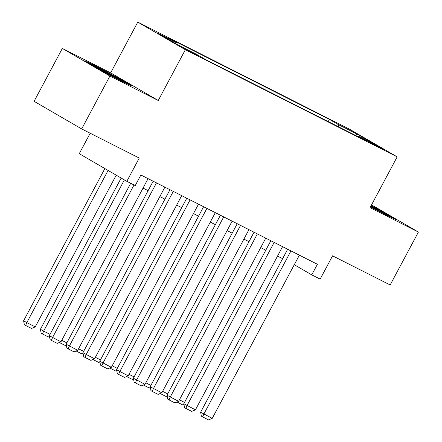 <?xml version="1.0" encoding="UTF-8"?>
<svg xmlns="http://www.w3.org/2000/svg" width="442" height="442" viewBox="0 0 442 442"><rect width="100%" height="100%" fill="white"/><g stroke="black" fill="none" stroke-linecap="round" stroke-linejoin="round"><path stroke-width="0.66" d="M195.585 54.659L198.243 55.885L194.519 53.675L184.701 48.653L195.585 54.659M90.179 133.235L79.251 153.7L126.826 181.325L135.23 185.579L140.876 174.999L317.395 264.277L311.748 274.858L320.152 279.106L332.577 255.835L390.159 284.957L418.397 232.072L371.54 204.867M62.333 48.427L34.095 101.312L81.671 128.937L109.909 76.046L158.242 100.494L185.353 49.725L137.777 22.1L110.666 72.869L62.333 48.427L109.909 76.046M185.353 49.725L397.17 156.86L349.594 129.235L137.777 22.1M374.258 144.423L367.982 141.363L371.595 143.501L384.805 150.241L374.258 144.423L374.037 144.832M338.517 126.815L338.395 124.616L329.395 119.39L168.004 37.763L177.004 42.99L158.512 33.642L178.06 44.99L196.552 54.338L205.552 59.565L366.937 141.191L357.937 135.965L357.313 136.324M338.395 124.616L356.887 133.97L376.429 145.319L357.937 135.965M126.826 181.325L139.252 158.054L81.671 128.937M397.17 156.86L370.064 207.63L418.397 232.072M294.278 264.714L311.748 274.858M143.031 188.082L148.125 190.651M159.844 196.585L164.932 199.154M176.656 205.082L181.745 207.657M193.469 213.585L198.557 216.16M210.276 222.088L215.37 224.663M227.089 230.591L232.177 233.166M243.901 239.094L248.99 241.669M260.714 247.597L265.802 250.172M277.521 256.1L282.615 258.675M328.213 121.605L329.395 119.39M177.004 42.99L177.087 44.421M355.716 135.517L356.887 133.97M370.518 206.773L387.082 215.53L396.137 219.575L381.811 211.254L371.142 205.613M158.242 100.494L110.666 72.869M98.92 69.245L122.307 81.61L131.362 85.654L117.036 77.333L93.649 64.968L84.588 60.924L98.92 69.245M381.568 211.707L381.811 211.254M93.395 65.444L93.649 64.968M116.793 77.786L117.036 77.333M299.372 255.167L212.243 418.347L200.624 412.231L201.381 416.176L202.663 416.922L203.839 414.099L290.969 250.912M287.654 249.238L200.624 412.231M212.243 418.347L208.547 419.9L202.663 416.922M179.43 399.828L184.518 402.402M183.96 404.496L182.833 404.966L177.004 402.021M385.733 214.812A15.592 0.436 28.1 0 0 386.258 214.989A15.592 0.436 28.1 0 0 370.81 206.226M370.904 206.055L391.722 217.602M120.953 80.897A15.592 0.436 28.1 0 0 121.478 81.068A15.592 0.436 28.1 0 0 121.395 80.925A15.592 0.436 28.1 0 0 106.715 72.665A15.592 0.436 28.1 0 0 93.997 66.388M88.941 63.455L93.87 65.654L116.528 77.632L126.948 83.682M282.565 246.664L195.43 409.844L183.811 403.728L184.568 407.673L185.855 408.419L187.027 405.596L274.156 242.409M270.841 240.735L183.811 403.728M195.43 409.844L191.74 411.397L185.855 408.419M265.752 238.161L178.618 401.342L166.999 395.225L167.756 399.17L169.043 399.916L170.214 397.093L257.349 233.906M254.028 232.232L166.999 395.225M178.618 401.342L174.927 402.894L169.043 399.916M248.94 229.658L161.811 392.839L150.186 386.722L150.943 390.667L152.23 391.413L153.402 388.59L240.536 225.403M237.221 223.729L150.186 386.722M161.811 392.839L158.114 394.391L152.23 391.413M232.127 221.155L144.998 384.336L133.379 378.219L134.136 382.164L135.418 382.916L136.595 380.087L223.724 216.9M220.409 215.226L133.379 378.219M144.998 384.336L141.302 385.888L135.418 382.916M162.617 391.325L167.706 393.899M167.148 395.993L166.021 396.463L160.192 393.518M145.805 382.822L150.899 385.396M150.335 387.49L149.208 387.96L143.385 385.015M128.998 374.319L134.086 376.893M133.523 378.987L132.401 379.457L126.572 376.512M112.185 365.816L117.274 368.39M116.716 370.484L115.589 370.96L109.76 368.009M215.32 212.652L128.186 375.833L116.566 369.716L117.323 373.661L118.611 374.413L119.782 371.584L206.911 208.397M203.596 206.723L116.566 369.716M128.186 375.833L124.495 377.385L118.611 374.413M95.373 357.313L100.461 359.887M99.903 361.981L98.776 362.457L92.947 359.506M198.508 204.149L111.373 367.33L99.754 361.213L100.511 365.158L101.798 365.91L102.969 363.081L190.104 199.894M186.784 198.22L99.754 361.213M111.373 367.33L107.682 368.882L101.798 365.91M78.56 348.81L83.654 351.384M83.09 353.478L81.963 353.954L76.14 351.003M181.695 195.646L94.566 358.827L82.947 352.71L83.698 356.661L84.986 357.407L86.157 354.578L173.292 191.392M169.977 189.717L82.947 352.71M94.566 358.827L90.87 360.379L84.986 357.407M61.753 340.307L66.841 342.882M66.278 344.975L65.156 345.451L59.327 342.5M164.883 187.143L77.753 350.324L66.134 344.207L66.891 348.158L68.173 348.904L69.35 346.075L156.479 182.889M153.164 181.214L66.134 344.207M77.753 350.324L74.057 351.876L68.173 348.904M121.169 178.043L40.415 329.273L43.631 331.141L124.384 179.905M49.471 336.472L48.344 336.948L42.46 333.97L43.631 331.141L50.029 334.379M42.46 333.97L41.172 333.224L40.415 329.273M148.076 178.64L60.941 341.821L49.322 335.705L50.079 339.655L51.366 340.401L52.537 337.572L134.02 184.966M130.705 183.286L49.322 335.705M60.941 341.821L57.25 343.373L51.366 340.401M104.87 168.579L23.603 320.77L26.818 322.638L108.086 170.446M116.235 175.176L35.227 326.892L31.531 328.445L25.647 325.467L24.36 324.721L23.603 320.77M25.647 325.467L26.818 322.638L35.227 326.892M370.402 142.843L370.556 142.551"/></g></svg>
